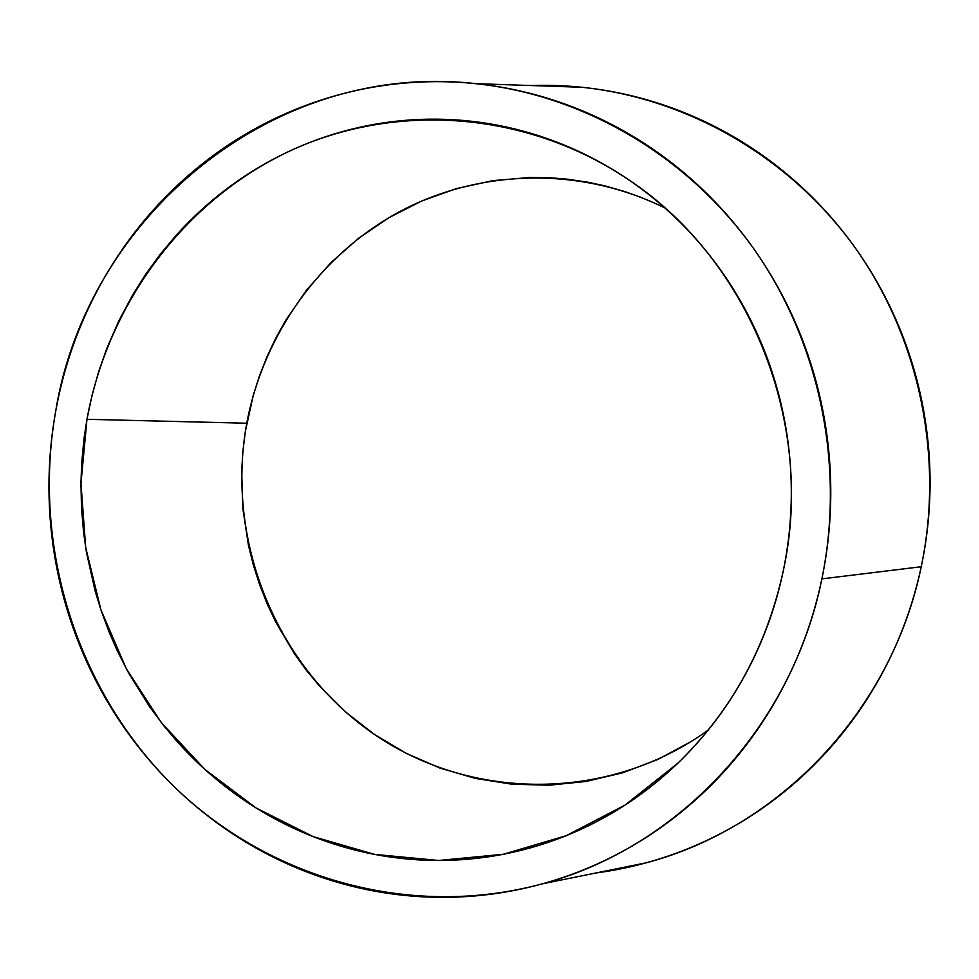 <?xml version="1.0" encoding="UTF-8"?>
<svg xmlns="http://www.w3.org/2000/svg" width="979" height="979" viewBox="0 0 979 979"><rect width="100%" height="100%" fill="white"/><g stroke="black" fill="none" stroke-linecap="round" stroke-linejoin="round"><path stroke-width="1.47" d="M542.366 883.817L646.385 862.768C778.966 827.769 891.698 710.84 921.239 566.731L821.87 578.883C791.913 727.715 677.113 848.144 542.305 883.829C408.451 920.15 264.795 877.514 169.979 782.551C75.444 686.964 32.344 545.193 55.473 412.477C51.055 437.405 48.877 462.529 48.95 487.872C49.036 513.204 51.349 538.328 55.901 563.255C60.478 588.171 67.208 612.487 76.117 636.179C85.026 659.87 95.991 682.559 108.987 704.244C122.008 725.916 136.876 746.206 153.605 765.125C170.346 784.02 188.702 801.201 208.662 816.645C228.633 832.064 249.902 845.464 272.468 856.809C295.046 868.14 318.554 877.172 342.993 883.89C367.443 890.596 392.395 894.806 417.849 896.519C443.316 898.208 468.819 897.29 494.346 893.754C519.873 890.192 544.936 884.013 569.533 875.202C594.118 866.366 617.725 854.997 640.339 841.096C662.942 827.182 684.052 810.942 703.681 792.403C723.285 773.826 740.956 753.292 756.657 730.775C772.358 708.233 785.709 684.174 796.722 658.598C807.724 633.009 816.107 606.429 821.87 578.883C827.598 551.324 830.571 523.386 830.767 495.093C830.926 466.787 828.307 438.751 822.911 410.984C817.489 383.217 809.413 356.332 798.68 330.327C787.924 304.347 774.781 279.81 759.251 256.731C743.71 233.663 726.149 212.529 706.581 193.328C687.001 174.152 665.867 157.264 643.191 142.689C620.502 128.139 596.786 116.134 572.03 106.674C547.261 97.239 522.003 90.46 496.243 86.36C470.483 82.273 444.735 80.853 419.024 82.101C393.301 83.374 368.104 87.192 343.421 93.568C318.738 99.968 295.009 108.718 272.235 119.83C249.474 130.953 228.046 144.17 207.952 159.479C187.87 174.788 169.44 191.872 152.651 210.718C135.885 229.563 121.004 249.829 108.02 271.489C95.049 293.149 84.145 315.838 75.322 339.529C66.523 363.233 59.903 387.549 55.473 412.477C86.225 217.815 272.395 60.404 475.818 83.668C582.481 94.951 686.083 154.425 752.998 247.687C819.399 341.255 845.379 464.964 821.87 578.883L921.239 566.731C915.549 593.409 907.3 619.156 896.495 643.962C885.652 668.743 872.522 692.067 857.102 713.924C841.659 735.767 824.306 755.702 805.032 773.74C785.745 791.754 764.991 807.528 742.767 821.075C720.532 834.597 697.329 845.685 673.148 854.312C648.967 862.927 624.321 868.997 599.209 872.522L596.138 872.938M86.96 419.306C107.812 304.2 183.354 201.27 289.099 151.317C394.867 101.951 526.678 110.456 629.448 180.307C749.706 260.279 815.531 423.381 783.347 570.512C766.777 646.617 731.619 710.827 677.884 763.167L625.067 805.081L566.119 835.723L503.243 854.288L438.678 860.48L374.602 854.398L313.072 836.592L255.96 807.895L204.905 769.445L161.327 722.6L126.364 668.865L100.935 609.905L85.675 547.457L80.963 483.308L86.96 419.306L246.769 423.222L86.96 419.306L92.087 395.137L98.744 371.408L106.956 348.12L118.753 321.014L132.654 294.96L145.798 274.12L160.262 254.271L176.061 235.425C191.431 218.305 208.294 202.8 226.638 188.935C245.007 175.07 264.575 163.126 285.33 153.103C306.109 143.081 327.732 135.224 350.201 129.534C372.681 123.843 395.602 120.49 418.963 119.462C442.337 118.459 465.698 119.866 489.059 123.697C512.433 127.539 535.317 133.793 557.736 142.457C580.143 151.145 601.596 162.135 622.093 175.412C642.591 188.702 661.669 204.06 679.34 221.499C696.999 238.949 712.834 258.126 726.846 279.027C740.846 299.953 752.692 322.177 762.384 345.697C772.052 369.23 779.321 393.546 784.216 418.657C789.086 443.781 791.448 469.137 791.313 494.725C791.142 520.314 788.487 545.584 783.347 570.512C778.17 595.44 770.632 619.499 760.744 642.677C750.832 665.855 738.802 687.662 724.668 708.123C710.509 728.547 694.588 747.222 676.893 764.122C659.173 780.997 640.107 795.792 619.67 808.519C599.221 821.21 577.855 831.624 555.582 839.762C533.31 847.875 510.585 853.615 487.407 856.968C464.23 860.296 441.064 861.251 417.911 859.843C394.757 858.399 372.032 854.691 349.76 848.695C327.488 842.686 306.048 834.561 285.44 824.33C264.832 814.087 245.411 801.96 227.152 787.96C208.906 773.948 192.117 758.346 176.795 741.14L164.08 726.088L149.359 706.385L128.53 672.854L117.345 650.9L109.428 632.826L100.837 609.623L95.061 590.741L86.433 552.144L83.607 532.564L81.502 507.954L80.963 483.21L81.673 463.434L83.974 438.861L86.96 419.306M664.851 207.94C580.168 166.124 479.783 168.975 399.86 211.525C320.072 254.589 263.449 334.451 246.769 423.222C225.341 539.796 275.185 665.096 372.412 733.038C469.443 800.871 607.555 802.866 708.245 730.065M530.704 85.528C554.469 84.708 578.246 86.152 602.024 89.884C627.343 93.874 652.173 100.445 676.489 109.599C700.805 118.777 724.093 130.415 746.365 144.513C768.613 158.635 789.343 174.984 808.544 193.561C827.732 212.149 844.938 232.61 860.162 254.932C875.373 277.277 888.234 301.018 898.759 326.166C909.258 351.326 917.152 377.343 922.438 404.217C927.7 431.09 930.246 458.221 930.05 485.621C929.83 513.008 926.893 540.053 921.239 566.731C944.405 456.422 919.073 336.752 854.031 246.182C788.487 155.918 686.83 98.255 581.942 87.266L530.704 85.528M640.853 197.305L624.883 191.59L604.63 185.814L588.183 182.265L567.428 179.194L550.798 177.823L529.982 177.493L492.816 180.65L456.52 188.555L421.729 200.989L388.834 217.73L358.387 238.435L330.816 262.727L306.427 290.249L285.599 320.537L275.662 338.379L266.949 356.833L259.459 375.887L253.255 395.357L245.374 431.311L242.853 451.588L241.666 472L242.89 508.799L248.433 545.217L253.353 565.054L259.557 584.524L267.047 603.59L275.735 622.069L294.434 653.764L306.39 670.297L319.448 686.01L345.489 711.941L374.529 734.507L406.114 753.292L439.877 768.025L475.304 778.391L511.821 784.179L548.986 785.231L586.127 781.438L622.632 772.81L657.998 759.398L691.504 741.36M581.942 87.266L475.855 83.668"/></g></svg>
